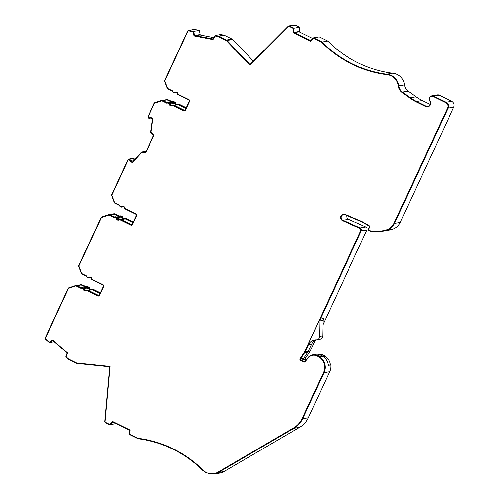 <?xml version="1.0" encoding="UTF-8"?>
<svg xmlns="http://www.w3.org/2000/svg" width="499" height="499" viewBox="0 0 499 499"><rect width="100%" height="100%" fill="white"/><g stroke="black" fill="none" stroke-linecap="round" stroke-linejoin="round"><path stroke-width="0.75" d="M173.303 449.243A114.04 111.289 80.3 0 1 203.424 470.906L203.28 470.931C194.392 462.018 184.349 454.795 173.153 449.262C161.926 443.754 150.149 440.243 137.818 438.721L137.955 438.696A114.04 111.289 80.3 0 1 137.955 438.696A114.04 111.289 80.3 0 1 173.303 449.243M320.333 319.098L323.495 318.555A4.385 4.279 -99.7 0 0 323.084 320.339L319.921 320.882A4.385 4.279 80.3 0 1 320.333 319.098L361.27 230.906A2.196 2.139 -99.7 0 0 360.172 227.943L342.9 220.277A2.963 2.894 80.3 0 1 343.462 214.607A2.963 2.894 80.3 0 1 344.965 214.757L361.332 221.618A8.77 8.558 80.3 0 1 362.28 222.086L369.017 225.953A0.879 0.855 80.3 0 1 369.379 227.095L368.299 229.421A0.879 0.855 -99.7 0 0 368.792 230.632L370.289 231.168A36.889 36.003 -99.7 0 0 382.59 231.237A36.889 36.003 -99.7 0 0 386.588 230.307A13.161 12.843 -99.7 0 0 394.553 223.39L448.058 108.121A4.385 4.279 -99.7 0 0 446.019 102.264L433.631 96.164A3.287 3.212 -99.7 0 0 429.72 101.122A3.287 3.212 80.3 0 1 425.809 106.081L416.528 101.509A43.862 42.802 80.3 0 1 410.34 97.785L402.475 92.103A8.77 8.558 80.3 0 1 398.869 85.909C397.603 79.091 393.617 75.193 386.912 74.208L386.769 74.232C361.75 70.789 340.137 60.067 321.936 42.053L322.08 42.028A114.04 111.289 80.3 0 1 322.067 42.016L313.54 37.818L310.571 40.706L293.68 32.385L293.992 28.187L289.626 26.035A1.316 1.285 -99.7 0 0 288.173 26.279L250.049 64.533L226.983 40.469A2.196 2.139 80.3 0 0 226.371 40.026L218.78 36.284A2.196 2.139 80.3 0 0 218.244 36.109L215.032 35.479L212.905 39.065L194.516 35.485L193.755 31.331L189.002 30.408A1.316 1.285 -99.7 0 0 187.612 31.125L164.682 80.526A0.879 0.855 -99.7 0 0 164.651 81.212L167.421 88.716L172.548 91.242A1.316 1.285 -99.7 0 0 173.278 92.327L174.132 92.745A1.316 1.285 -99.7 0 0 175.411 92.652A1.316 1.285 80.3 0 1 177.426 93.644A1.316 1.285 -99.7 0 0 178.155 94.729L188.921 100.031A0.879 0.855 80.3 0 1 189.327 101.203L185.235 110.011A0.879 0.855 80.3 0 1 184.1 110.422L173.334 105.121A1.316 1.285 -99.7 0 0 172.049 105.214A1.316 1.285 80.3 0 1 170.04 104.229A1.316 1.285 -99.7 0 0 169.304 103.137L168.456 102.719A1.316 1.285 -99.7 0 0 167.171 102.813L162.044 100.293L154.64 102.782A0.879 0.855 -99.7 0 0 154.141 103.237L148.016 116.435A1.316 1.285 80.3 0 0 149.401 118.3L151.185 117.995M174.906 92.858L175.33 92.789A1.316 1.285 -99.7 0 0 175.835 92.577A1.316 1.285 80.3 0 1 176.135 92.421M149.401 118.3A1.316 1.285 80.3 0 0 150.018 118.001A0.879 0.855 80.3 0 1 150.948 117.876L152.582 118.681L150.692 132.185L153.542 135.254L145.552 152.469L141.442 152.114L132.428 162.106L130.794 161.302A0.879 0.855 80.3 0 1 130.301 160.478A1.316 1.285 80.3 0 0 127.856 159.855L111.645 194.791A0.879 0.855 -99.7 0 0 111.614 195.471L114.383 202.974L119.504 205.501A1.316 1.285 -99.7 0 0 120.24 206.586L121.089 207.01A1.316 1.285 -99.7 0 0 122.374 206.91A1.316 1.285 80.3 0 1 124.388 207.902A1.316 1.285 -99.7 0 0 125.118 208.994L135.884 214.289A0.879 0.855 80.3 0 1 136.289 215.462L132.198 224.276A0.879 0.855 80.3 0 1 131.056 224.681L120.29 219.379A1.316 1.285 -99.7 0 0 119.012 219.479A1.316 1.285 80.3 0 1 117.003 218.487A1.316 1.285 -99.7 0 0 116.267 217.402L115.412 216.978A1.316 1.285 -99.7 0 0 114.134 217.077L109.007 214.551L101.603 217.046A0.879 0.855 -99.7 0 0 101.104 217.495L78.755 265.636A0.879 0.855 -99.7 0 0 78.73 266.323L81.493 273.826L86.62 276.352A1.316 1.285 -99.7 0 0 87.35 277.438L88.204 277.856A1.316 1.285 -99.7 0 0 89.483 277.762A1.316 1.285 80.3 0 1 91.498 278.754A1.316 1.285 -99.7 0 0 92.228 279.839L102.994 285.141A0.879 0.855 80.3 0 1 103.405 286.314L99.313 295.121A0.879 0.855 80.3 0 1 98.172 295.533L87.406 290.231A1.316 1.285 -99.7 0 0 86.127 290.324A1.316 1.285 80.3 0 1 84.113 289.339A1.316 1.285 -99.7 0 0 83.383 288.247L82.528 287.829A1.316 1.285 -99.7 0 0 81.25 287.923L76.122 285.403L68.712 287.898A0.879 0.855 -99.7 0 0 68.213 288.347L45.284 337.748A1.316 1.285 -99.7 0 0 45.615 339.314L49.295 342.545L52.913 340.543L67.159 353.036L65.793 356.997L68.282 359.18A2.196 2.139 -99.7 0 0 68.75 359.492L76.347 363.235A2.196 2.139 -99.7 0 0 77.064 363.44L109.73 366.821L104.759 421.406A1.316 1.285 -99.7 0 0 105.489 422.722L109.861 424.874L112.836 421.979L129.728 430.3L129.409 434.492L137.936 438.69M121.862 207.122L122.286 207.048A1.316 1.285 -99.7 0 0 122.798 206.836A1.316 1.285 80.3 0 1 123.097 206.686M88.978 277.968L89.402 277.899A1.316 1.285 -99.7 0 0 89.907 277.687A1.316 1.285 80.3 0 1 90.213 277.531M203.424 470.906L206.399 472.921L214.121 474.05L218.337 472.509L294.005 428.261A21.931 21.401 -99.7 0 0 302.625 418.748L323.994 372.703A12.544 12.244 -99.7 0 0 319.641 356.822A7.691 7.51 -99.7 0 0 318.73 356.298L321.892 355.756L320.339 354.989A7.691 7.51 80.3 0 0 315.823 354.327L312.667 354.87A7.691 7.51 80.3 0 1 317.183 355.531L318.73 356.298M214.121 474.05L219.778 473.077A13.161 12.843 -99.7 0 0 223.995 471.536L299.662 427.294A21.931 21.401 -99.7 0 0 308.282 417.775L329.652 371.736A12.544 12.244 -99.7 0 0 330.75 364.95A1.316 1.285 -99.7 0 0 330.17 363.989L328.093 364.351M342.9 220.277L348.558 219.304A2.963 2.894 80.3 0 1 346.886 215.562M137.911 438.29A114.477 111.72 80.3 0 1 173.346 448.869A114.477 111.72 80.3 0 1 203.567 470.613A12.724 12.419 -99.7 0 0 217.982 472.154L293.649 427.905A21.494 20.977 -99.7 0 0 302.095 418.58L323.464 372.541A12.107 11.814 -99.7 0 0 319.26 357.215A7.254 7.08 -99.7 0 0 318.406 356.716L316.859 355.949A7.254 7.08 -99.7 0 0 308.426 357.746L305.12 361.7A1.316 1.285 80.3 0 1 303.592 362.024L300.635 360.571A1.316 1.285 80.3 0 1 300.117 358.644L304.209 352.425A3.948 3.855 -99.7 0 0 304.496 351.92L360.74 230.744A1.753 1.709 -99.7 0 0 359.866 228.374L342.595 220.701A3.406 3.318 80.3 0 1 343.243 214.202A3.406 3.318 80.3 0 1 344.977 214.377L361.351 221.238A9.213 8.988 80.3 0 1 362.349 221.731L369.085 225.592A1.316 1.285 80.3 0 1 369.622 227.313L368.543 229.64A0.437 0.43 -99.7 0 0 368.792 230.245L370.252 230.769A36.452 35.572 -99.7 0 0 382.371 230.831A36.452 35.572 -99.7 0 0 386.326 229.908A12.718 12.413 -99.7 0 0 394.023 223.221L447.528 107.952A3.948 3.855 -99.7 0 0 445.694 102.682L433.307 96.581A2.851 2.782 -99.7 0 0 429.913 100.879A3.73 3.636 80.3 0 1 425.485 106.499L416.203 101.927A44.299 43.232 80.3 0 1 409.953 98.166L402.088 92.49A9.213 8.988 80.3 0 1 398.302 85.978A12.724 12.413 -99.7 0 0 391.278 75.904A12.724 12.413 -99.7 0 0 386.731 74.669A114.477 111.72 80.3 0 1 321.68 42.403L313.484 38.373L310.515 41.255L293.088 32.678L293.406 28.474L289.301 26.453A0.879 0.855 -99.7 0 0 288.335 26.615L249.905 65.176L226.321 40.581L218.35 36.658A0.879 0.855 -99.7 0 0 218.138 36.583L215.106 35.99L212.973 39.577L194.005 35.884L193.25 31.73L188.784 30.863A0.879 0.855 -99.7 0 0 187.855 31.343L164.926 80.738A0.437 0.43 -99.7 0 0 164.913 81.081L167.62 88.423L172.841 90.993A0.879 0.855 -99.7 0 0 173.315 91.953L174.176 92.377A0.879 0.855 -99.7 0 0 175.024 92.315A1.753 1.709 80.3 0 1 177.706 93.631A0.879 0.855 -99.7 0 0 178.193 94.361L188.959 99.657A1.316 1.285 80.3 0 1 189.576 101.416L185.485 110.229A1.316 1.285 80.3 0 1 183.769 110.84L173.01 105.538A0.879 0.855 -99.7 0 0 172.155 105.601A1.753 1.709 80.3 0 1 169.467 104.285A0.879 0.855 -99.7 0 0 168.98 103.555L168.126 103.137A0.879 0.855 -99.7 0 0 167.103 103.362L161.876 100.786L154.634 103.224A0.437 0.43 -99.7 0 0 154.384 103.449L148.259 116.647A0.879 0.855 -99.7 0 0 149.594 117.695A1.316 1.285 80.3 0 1 150.991 117.508L152.906 118.45L151.066 132.129L153.917 135.198L145.671 152.956L141.56 152.6L132.378 162.662L130.47 161.72A1.316 1.285 80.3 0 1 129.734 160.485A0.879 0.855 -99.7 0 0 128.106 160.073L111.888 195.003A0.437 0.43 -99.7 0 0 111.876 195.346L114.577 202.681L119.804 205.257A0.879 0.855 -99.7 0 0 120.278 206.218L121.132 206.636A0.879 0.855 -99.7 0 0 121.987 206.574A1.753 1.709 80.3 0 1 124.669 207.896A0.879 0.855 -99.7 0 0 125.155 208.619L135.921 213.921A1.316 1.285 80.3 0 1 136.533 215.68L132.447 224.488A1.316 1.285 80.3 0 1 130.732 225.099L119.966 219.797A0.879 0.855 -99.7 0 0 119.111 219.866A1.753 1.709 80.3 0 1 116.429 218.543A0.879 0.855 -99.7 0 0 115.943 217.82L115.088 217.396A0.879 0.855 -99.7 0 0 114.065 217.62L108.838 215.05L101.596 217.489A0.437 0.43 -99.7 0 0 101.347 217.714L78.998 265.855A0.437 0.43 -99.7 0 0 78.985 266.192L81.693 273.533L86.92 276.103A0.879 0.855 -99.7 0 0 87.394 277.07L88.248 277.488A0.879 0.855 -99.7 0 0 89.103 277.425A1.753 1.709 80.3 0 1 91.785 278.741A0.879 0.855 -99.7 0 0 92.271 279.471L103.037 284.773A1.316 1.285 80.3 0 1 103.649 286.526L99.557 295.339A1.316 1.285 80.3 0 1 97.848 295.951L87.082 290.649A0.879 0.855 -99.7 0 0 86.227 290.711A1.753 1.709 80.3 0 1 83.545 289.395A0.879 0.855 -99.7 0 0 83.059 288.665L82.204 288.247A0.879 0.855 -99.7 0 0 81.181 288.472L75.954 285.896L68.712 288.335A0.437 0.43 -99.7 0 0 68.457 288.559L45.528 337.96A0.879 0.855 -99.7 0 0 45.746 339.008L49.208 342.04L52.819 340.037L67.521 352.924L66.155 356.885L68.5 358.943A0.879 0.855 -99.7 0 0 68.694 359.068L76.659 362.998L110.054 366.453L105.046 421.474A0.879 0.855 -99.7 0 0 105.532 422.354L109.63 424.375L112.612 421.48L130.039 430.063L129.721 434.255L137.911 438.29M88.828 277.55A0.879 0.855 -99.7 0 0 89.24 277.4A1.753 1.709 80.3 0 1 89.851 277.132M121.719 206.698A0.879 0.855 -99.7 0 0 122.13 206.549A1.753 1.709 80.3 0 1 122.735 206.28M132.441 162.599L130.607 161.695A1.316 1.285 80.3 0 1 129.877 160.46A0.879 0.855 -99.7 0 0 128.798 159.58M174.756 92.44A0.879 0.855 -99.7 0 0 175.168 92.29A1.753 1.709 80.3 0 1 175.773 92.022M427.743 106.805A3.73 3.636 80.3 0 1 425.628 106.474L416.347 101.902A44.299 43.232 80.3 0 1 410.091 98.141L402.231 92.465A9.213 8.988 80.3 0 1 398.445 85.953A12.724 12.413 -99.7 0 0 391.416 75.879A12.724 12.413 -99.7 0 0 386.875 74.644L386.731 74.669M304.434 362.124A1.316 1.285 80.3 0 1 303.735 362L300.772 360.546A1.316 1.285 80.3 0 1 300.255 358.619L304.353 352.4A3.948 3.855 -99.7 0 0 304.633 351.895L360.883 230.719A1.753 1.709 -99.7 0 0 360.004 228.349L342.595 220.701M213.971 473.632A12.724 12.419 -99.7 0 0 218.125 472.129L293.786 427.88A21.494 20.977 -99.7 0 0 302.232 418.555L323.608 372.516A12.107 11.814 -99.7 0 0 319.404 357.19A7.254 7.08 -99.7 0 0 318.549 356.691L317.002 355.924A7.254 7.08 -99.7 0 0 312.673 355.319M342.732 220.683A3.406 3.318 80.3 0 1 343.312 214.19M382.446 230.819A36.452 35.572 -99.7 0 0 382.515 230.806A36.452 35.572 -99.7 0 0 386.469 229.883A12.718 12.413 -99.7 0 0 394.166 223.196L447.672 107.927A3.948 3.855 -99.7 0 0 445.838 102.657L433.444 96.557A2.851 2.782 -99.7 0 0 431.704 96.326M386.875 74.644A114.477 111.72 80.3 0 1 321.818 42.378L321.68 42.403M321.818 42.378L313.484 38.373M310.578 41.192L293.088 32.678M293.231 32.653L293.406 28.474M293.543 28.449L289.445 26.428A0.879 0.855 -99.7 0 0 288.859 26.372M249.987 65.095L226.321 40.581M226.465 40.556L218.493 36.633A0.879 0.855 -99.7 0 0 218.281 36.558L215.106 35.99M213.004 39.527L194.005 35.884M194.148 35.859L193.25 31.73M193.387 31.705L188.928 30.838A0.879 0.855 -99.7 0 0 188.553 30.851M184.618 110.94A1.316 1.285 80.3 0 1 183.913 110.815L173.147 105.514A0.879 0.855 -99.7 0 0 172.567 105.457M171.544 105.869A1.753 1.709 80.3 0 1 169.61 104.26A0.879 0.855 -99.7 0 0 169.124 103.53L168.269 103.112A0.879 0.855 -99.7 0 0 167.683 103.05M167.165 103.293L161.876 100.786M149.251 117.876A0.879 0.855 -99.7 0 0 149.737 117.67A1.316 1.285 80.3 0 1 150.293 117.384M145.689 152.925L141.56 152.6M131.574 225.199A1.316 1.285 80.3 0 1 130.875 225.08L120.109 219.778A0.879 0.855 -99.7 0 0 119.523 219.716M118.506 220.128A1.753 1.709 80.3 0 1 116.573 218.518A0.879 0.855 -99.7 0 0 116.086 217.795L115.232 217.377A0.879 0.855 -99.7 0 0 114.645 217.314M114.121 217.558L108.838 215.05M98.69 296.05A1.316 1.285 80.3 0 1 97.985 295.926L87.219 290.624A0.879 0.855 -99.7 0 0 86.639 290.568M85.622 290.979A1.753 1.709 80.3 0 1 83.689 289.37A0.879 0.855 -99.7 0 0 83.202 288.647L82.341 288.222A0.879 0.855 -99.7 0 0 81.761 288.16M81.237 288.403L75.954 285.896M52.857 340.075L49.208 342.04M112.687 421.518L109.63 424.375M323.084 320.339L322.778 335.821A3.53 3.443 80.3 0 1 319.934 339.201L316.771 339.744A3.53 3.443 80.3 0 1 316.173 339.794A8.77 8.558 -99.7 0 0 308.432 344.747L311.588 344.204A8.77 8.558 -99.7 0 1 316.304 339.794M305.75 360.415L304.116 359.604A0.879 0.855 80.3 0 1 303.772 358.326L307.864 352.107A4.385 4.279 -99.7 0 0 308.182 351.546L311.588 344.204M330.75 364.95L328.248 365.38A12.544 12.244 -99.7 0 0 322.797 356.28A7.691 7.51 -99.7 0 0 321.892 355.756M312.667 354.87A7.691 7.51 80.3 0 0 308.239 357.434L304.939 361.388A0.879 0.855 -99.7 0 1 303.916 361.607L300.959 360.147A0.879 0.855 80.3 0 1 300.61 358.868L304.708 352.65A4.385 4.279 -99.7 0 0 305.02 352.088L308.432 344.747M319.921 320.882L319.622 336.363A3.53 3.443 80.3 0 1 316.771 339.744M215.032 35.479L220.695 34.512L223.901 35.136A2.196 2.139 -99.7 0 1 224.438 35.317L232.035 39.053A2.196 2.139 -99.7 0 1 232.64 39.502L253.411 61.165M135.678 158.638A1.316 1.285 -99.7 0 0 134.456 158.158L128.798 159.131M141.442 152.114L146.088 151.316M313.54 37.818L319.198 36.851L327.724 41.049A114.04 111.289 -99.7 0 0 392.57 73.228L386.912 74.208M327.724 41.049L322.067 42.016M323.003 324.575L366.927 229.939A2.196 2.139 -99.7 0 0 365.829 226.976L348.558 219.304M430.132 104.447L422.185 100.536A43.862 42.802 80.3 0 1 415.998 96.812L408.132 91.136A8.77 8.558 80.3 0 1 404.527 84.936A13.161 12.843 -99.7 0 0 392.57 73.247M382.59 231.237L388.247 230.264A36.889 36.003 -99.7 0 0 392.251 229.334A13.161 12.843 -99.7 0 0 400.21 222.417L453.716 107.148A4.385 4.279 -99.7 0 0 451.676 101.291L439.288 95.19A3.287 3.212 -99.7 0 0 437.355 94.91L431.697 95.883M115.924 423.501L109.861 424.874M54.223 341.696L49.295 342.545M81.524 287.78L76.122 285.403M77.202 285.653L81.262 284.517L86.383 287.044A1.316 1.285 80.3 0 1 87.668 286.944L88.523 287.368A1.316 1.285 80.3 0 1 89.252 288.453A1.316 1.285 -99.7 0 0 91.261 289.445A1.316 1.285 80.3 0 1 92.546 289.345L100.237 293.138M86.739 286.869L81.262 284.517M114.408 216.928L109.007 214.551M110.086 214.801L114.146 213.672L119.273 216.192A1.316 1.285 80.3 0 1 120.552 216.098L121.407 216.516A1.316 1.285 80.3 0 1 122.143 217.601A1.316 1.285 -99.7 0 0 124.151 218.593A1.316 1.285 80.3 0 1 125.43 218.5L133.121 222.286M119.623 216.023L114.146 213.672M167.446 102.669L162.044 100.293M163.123 100.536L167.184 99.407L172.311 101.933A1.316 1.285 80.3 0 1 173.59 101.833L174.444 102.258A1.316 1.285 80.3 0 1 175.174 103.343A1.316 1.285 -99.7 0 0 177.189 104.335A1.316 1.285 80.3 0 1 178.474 104.235L186.158 108.021M172.66 101.759L167.184 99.407M188.553 30.402L194.211 29.429A1.316 1.285 80.3 0 1 194.66 29.435L199.413 30.358L193.755 31.331M199.413 30.358L200.174 34.512A0.437 0.43 80.3 0 1 200.024 34.93L196.007 35.616M212.986 38.922L194.516 35.485M288.852 25.923L294.51 24.95A1.316 1.285 80.3 0 1 295.283 25.062L299.656 27.214L293.992 28.187M299.656 27.214L299.338 31.418A0.437 0.43 80.3 0 1 299.088 31.78L294.585 32.554M310.765 40.519L293.68 32.385M86.895 286.831L87.412 286.744A1.316 1.285 80.3 0 1 88.186 286.856L89.04 287.281A1.316 1.285 80.3 0 1 89.77 288.366A1.316 1.285 -99.7 0 0 91.011 289.582M91.772 289.233L92.29 289.146A1.316 1.285 80.3 0 1 93.063 289.258L100.368 292.857M119.779 215.986L120.303 215.892A1.316 1.285 80.3 0 1 121.07 216.005L121.924 216.429A1.316 1.285 80.3 0 1 122.66 217.514A1.316 1.285 -99.7 0 0 123.895 218.73M124.656 218.387L125.18 218.294A1.316 1.285 80.3 0 1 125.948 218.412L133.252 222.005M172.822 101.721L173.34 101.634A1.316 1.285 80.3 0 1 174.114 101.746L174.962 102.164A1.316 1.285 80.3 0 1 175.698 103.256A1.316 1.285 -99.7 0 0 176.933 104.472M177.7 104.123L178.218 104.035A1.316 1.285 80.3 0 1 178.991 104.148L186.289 107.747M85.828 290.48A1.316 1.285 80.3 0 1 84.537 289.264A1.316 1.285 -99.7 0 0 83.807 288.179L82.953 287.755A1.316 1.285 -99.7 0 0 82.179 287.642L81.755 287.717M98.896 295.545A0.879 0.855 80.3 0 1 98.596 295.458L87.83 290.156A1.316 1.285 -99.7 0 0 87.057 290.044L86.633 290.119M118.712 219.629A1.316 1.285 80.3 0 1 117.427 218.412A1.316 1.285 -99.7 0 0 116.691 217.327L115.837 216.909A1.316 1.285 -99.7 0 0 115.069 216.791L114.645 216.865M131.78 224.693A0.879 0.855 80.3 0 1 131.48 224.612L120.714 219.311A1.316 1.285 -99.7 0 0 119.941 219.198L119.517 219.267M171.75 105.37A1.316 1.285 80.3 0 1 170.465 104.154A1.316 1.285 -99.7 0 0 169.729 103.062L168.88 102.644A1.316 1.285 -99.7 0 0 168.107 102.532L167.683 102.607M184.817 110.429A0.879 0.855 80.3 0 1 184.524 110.348L173.758 105.046A1.316 1.285 -99.7 0 0 172.985 104.933L172.56 105.008M428.242 106.231L427.606 106.119M119.03 216.56L114.121 214.14L110.136 214.826M122.823 219.148A1.753 1.709 80.3 0 1 121.712 217.639A0.879 0.855 -99.7 0 0 121.226 216.915L120.371 216.491A0.879 0.855 -99.7 0 0 119.854 216.416L116.142 217.053M132.94 222.679L125.249 218.893A0.879 0.855 -99.7 0 0 124.731 218.818L121.014 219.454M86.14 287.405L81.231 284.991L77.251 285.671M89.939 289.994A1.753 1.709 80.3 0 1 88.828 288.484A0.879 0.855 -99.7 0 0 88.335 287.761L87.481 287.343A0.879 0.855 -99.7 0 0 86.969 287.268L83.252 287.904M100.05 293.531L92.359 289.744A0.879 0.855 -99.7 0 0 91.847 289.669L88.13 290.306M172.068 102.295L167.159 99.881L163.173 100.561M175.86 104.884A1.753 1.709 80.3 0 1 174.75 103.374A0.879 0.855 -99.7 0 0 174.263 102.651L173.409 102.226A0.879 0.855 -99.7 0 0 172.897 102.152L169.18 102.794M185.977 108.42L178.286 104.634A0.879 0.855 -99.7 0 0 177.775 104.559L174.057 105.195M312.804 38.535L299.088 31.78M213.772 37.606L200.024 34.93M306.448 359.579L306.43 359.573A1.316 1.285 80.3 0 1 305.912 357.646L310.01 351.433A3.948 3.855 -99.7 0 0 310.291 350.922L315.231 340.287M330.17 363.989A12.107 11.814 -99.7 0 0 325.061 356.217A7.254 7.08 -99.7 0 0 324.207 355.718L322.66 354.957A7.254 7.08 -99.7 0 0 318.399 354.334L318.362 354.34M175.835 92.577L175.411 92.652M122.798 206.836L122.374 206.91M89.907 277.687L89.483 277.762M218.337 472.509L223.995 471.536M150.018 118.001L150.891 117.851M305.02 352.088L308.182 351.546M218.244 36.109L223.901 35.136M226.371 40.026L232.035 39.053M224.438 35.317L218.78 36.284M319.641 356.822L322.797 356.28M130.301 160.478L134.655 159.73M130.794 161.302L133.638 160.815M361.27 230.906L366.927 229.939M323.994 372.703L329.652 371.736M416.528 101.509L422.185 100.536M427.082 105.863L425.809 106.081M433.631 96.164L439.288 95.19M194.66 29.435L189.002 30.408M200.174 34.512L194.941 35.41M232.64 39.502L226.983 40.469M295.283 25.062L289.626 26.035M299.338 31.418L294.104 32.316M398.869 85.909L404.527 84.936M402.475 92.103L408.132 91.136M410.34 97.785L415.998 96.812M446.019 102.264L451.676 101.291M448.058 108.121L453.716 107.148M394.553 223.39L400.21 222.417M386.588 230.307L392.251 229.334M360.172 227.943L365.829 226.976M302.625 418.748L308.282 417.775M294.005 428.261L299.662 427.294M88.186 286.856L87.668 286.944M89.04 287.281L88.523 287.368M89.77 288.366L89.252 288.453M93.063 289.258L92.546 289.345M121.07 216.005L120.552 216.098M121.924 216.429L121.407 216.516M122.66 217.514L122.143 217.601M125.948 218.412L125.43 218.5M174.114 101.746L173.59 101.833M174.962 102.164L174.444 102.258M175.698 103.256L175.174 103.343M178.991 104.148L178.474 104.235M304.708 352.65L307.864 352.107M300.61 358.868L303.772 358.326M300.959 360.147L304.116 359.604M303.916 361.607L304.889 361.438M82.953 287.755L82.528 287.829M83.807 288.179L83.383 288.247M84.537 289.264L84.113 289.339M87.83 290.156L87.406 290.231M98.596 295.458L98.172 295.533M115.837 216.909L115.412 216.978M116.691 217.327L116.267 217.402M117.427 218.412L117.003 218.487M120.714 219.311L120.29 219.379M131.48 224.612L131.056 224.681M168.88 102.644L168.456 102.719M169.729 103.062L169.304 103.137M170.465 104.154L170.04 104.229M173.758 105.046L173.334 105.121M184.524 110.348L184.1 110.422M317.183 355.531L320.339 354.989M319.622 336.363L322.778 335.821M310.291 350.922L308.313 351.265M310.01 351.433L308.07 351.764M305.912 357.646L303.997 357.976M306.43 359.573L304.664 359.879M322.66 354.957L320.888 355.257M324.207 355.718L322.398 356.03M325.061 356.217L323.165 356.542M87.481 287.343L83.501 288.023M88.335 287.761L84.2 288.472M88.828 288.484L84.537 289.22M92.359 289.744L88.379 290.424M120.371 216.491L116.386 217.177M121.226 216.915L117.084 217.626M121.712 217.639L117.421 218.375M125.249 218.893L121.263 219.579M173.409 102.226L169.423 102.913M174.263 102.651L170.122 103.362M174.75 103.374L170.458 104.11M178.286 104.634L174.301 105.314"/></g></svg>
